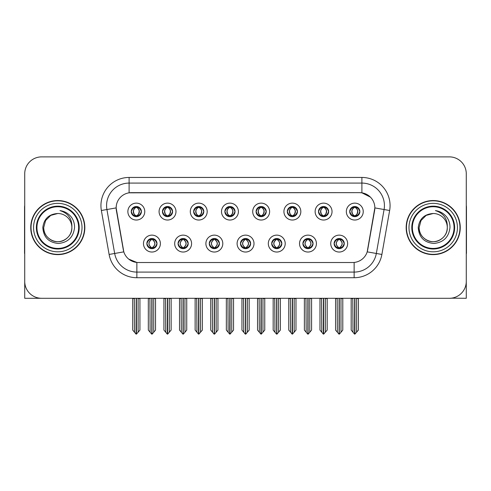 <?xml version="1.0" encoding="UTF-8"?>
<svg xmlns="http://www.w3.org/2000/svg" width="491" height="491" viewBox="0 0 491 491"><rect width="100%" height="100%" fill="white"/><g stroke="black" fill="none" stroke-linecap="round" stroke-linejoin="round"><path stroke-width="0.74" d="M131.25 211.584A5.07 5.07 0 0 0 136.32 216.654A5.07 5.07 0 0 0 141.39 211.584A5.07 5.07 0 0 0 136.32 206.515A5.07 5.07 0 0 0 131.25 211.584L131.3 211.584C132.349 214.42 133.662 215.782 135.246 215.678L134.902 216.451M127.869 211.584A8.451 8.451 0 0 0 136.32 220.036A8.451 8.451 0 0 0 144.771 211.584A8.451 8.451 0 0 0 136.32 203.133A8.451 8.451 0 0 0 127.869 211.584M209.276 243.585A5.07 5.07 0 0 0 214.346 248.655A5.07 5.07 0 0 0 219.416 243.585A5.07 5.07 0 0 0 214.346 238.516A5.07 5.07 0 0 0 209.276 243.585L209.326 243.585C210.283 246.316 211.603 247.679 213.272 247.679L213.873 247.679C210.522 244.948 210.522 242.216 213.873 239.485L213.272 239.485C211.633 239.455 210.314 240.817 209.326 243.585M205.895 243.585A8.451 8.451 0 0 0 214.346 252.036A8.451 8.451 0 0 0 222.797 243.585A8.451 8.451 0 0 0 214.346 235.134A8.451 8.451 0 0 0 205.895 243.585M178.067 243.585A5.07 5.07 0 0 0 183.137 248.655A5.07 5.07 0 0 0 188.206 243.585A5.07 5.07 0 0 0 183.137 238.516A5.07 5.07 0 0 0 178.067 243.585L178.11 243.585C179.074 246.316 180.393 247.679 182.063 247.679L182.664 247.679C179.313 244.948 179.313 242.216 182.664 239.485L182.063 239.485C180.418 239.455 179.105 240.817 178.11 243.585M174.686 243.585A8.451 8.451 0 0 0 183.137 252.036A8.451 8.451 0 0 0 191.588 243.585A8.451 8.451 0 0 0 183.137 235.134A8.451 8.451 0 0 0 174.686 243.585M302.904 243.585A5.07 5.07 0 0 0 307.98 248.655A5.07 5.07 0 0 0 313.049 243.585A5.07 5.07 0 0 0 307.98 238.516A5.07 5.07 0 0 0 302.904 243.585L302.953 243.585C303.917 246.316 305.23 247.679 306.906 247.679L307.507 247.679C304.15 244.948 304.15 242.216 307.507 239.485L306.906 239.485C305.261 239.455 303.941 240.817 302.953 243.585M299.528 243.585A8.451 8.451 0 0 0 307.98 252.036A8.451 8.451 0 0 0 316.425 243.585A8.451 8.451 0 0 0 307.98 235.134A8.451 8.451 0 0 0 299.528 243.585M256.093 211.584A5.07 5.07 0 0 0 261.163 216.654A5.07 5.07 0 0 0 266.232 211.584A5.07 5.07 0 0 0 261.163 206.515A5.07 5.07 0 0 0 256.093 211.584L256.136 211.584C257.186 214.42 258.505 215.782 260.089 215.678L259.745 216.451M252.712 211.584A8.451 8.451 0 0 0 261.163 220.036A8.451 8.451 0 0 0 269.614 211.584A8.451 8.451 0 0 0 261.163 203.133A8.451 8.451 0 0 0 252.712 211.584M318.512 211.584A5.07 5.07 0 0 0 323.581 216.654A5.07 5.07 0 0 0 328.651 211.584A5.07 5.07 0 0 0 323.581 206.515A5.07 5.07 0 0 0 318.512 211.584L318.561 211.584C319.61 214.42 320.924 215.782 322.507 215.678L322.164 216.451M315.13 211.584A8.451 8.451 0 0 0 323.581 220.036A8.451 8.451 0 0 0 332.033 211.584A8.451 8.451 0 0 0 323.581 203.133A8.451 8.451 0 0 0 315.13 211.584M146.858 243.585A5.07 5.07 0 0 0 151.928 248.655A5.07 5.07 0 0 0 156.997 243.585A5.07 5.07 0 0 0 151.928 238.516A5.07 5.07 0 0 0 146.858 243.585L146.901 243.585C147.865 246.316 149.178 247.679 150.854 247.679L151.455 247.679C148.098 244.948 148.098 242.216 151.455 239.485L150.854 239.485C149.209 239.455 147.895 240.817 146.901 243.585M143.476 243.585A8.451 8.451 0 0 0 151.928 252.036A8.451 8.451 0 0 0 160.379 243.585A8.451 8.451 0 0 0 151.928 235.134A8.451 8.451 0 0 0 143.476 243.585M224.878 211.584A5.07 5.07 0 0 0 229.954 216.654A5.07 5.07 0 0 0 235.023 211.584A5.07 5.07 0 0 0 229.954 206.515A5.07 5.07 0 0 0 224.878 211.584L224.927 211.584C225.977 214.42 227.296 215.782 228.88 215.678L228.536 216.451M221.502 211.584A8.451 8.451 0 0 0 229.954 220.036A8.451 8.451 0 0 0 238.399 211.584A8.451 8.451 0 0 0 229.954 203.133A8.451 8.451 0 0 0 221.502 211.584M162.46 211.584A5.07 5.07 0 0 0 167.529 216.654A5.07 5.07 0 0 0 172.599 211.584A5.07 5.07 0 0 0 167.529 206.515A5.07 5.07 0 0 0 162.46 211.584L162.509 211.584C163.558 214.42 164.872 215.782 166.455 215.678L166.111 216.451M159.078 211.584A8.451 8.451 0 0 0 167.529 220.036A8.451 8.451 0 0 0 175.981 211.584A8.451 8.451 0 0 0 167.529 203.133A8.451 8.451 0 0 0 159.078 211.584M193.669 211.584A5.07 5.07 0 0 0 198.738 216.654A5.07 5.07 0 0 0 203.814 211.584A5.07 5.07 0 0 0 198.738 206.515A5.07 5.07 0 0 0 193.669 211.584L193.718 211.584C194.767 214.42 196.087 215.782 197.67 215.678L197.321 216.451M190.293 211.584A8.451 8.451 0 0 0 198.738 220.036A8.451 8.451 0 0 0 207.19 211.584A8.451 8.451 0 0 0 198.738 203.133A8.451 8.451 0 0 0 190.293 211.584M271.695 243.585A5.07 5.07 0 0 0 276.764 248.655A5.07 5.07 0 0 0 281.834 243.585A5.07 5.07 0 0 0 276.764 238.516A5.07 5.07 0 0 0 271.695 243.585L271.744 243.585C272.701 246.316 274.021 247.679 275.697 247.679L276.298 247.679C272.941 244.948 272.941 242.216 276.298 239.485L275.697 239.485C274.052 239.455 272.732 240.817 271.744 243.585M268.313 243.585A8.451 8.451 0 0 0 276.764 252.036A8.451 8.451 0 0 0 285.216 243.585A8.451 8.451 0 0 0 276.764 235.134A8.451 8.451 0 0 0 268.313 243.585M240.486 243.585A5.07 5.07 0 0 0 245.555 248.655A5.07 5.07 0 0 0 250.625 243.585A5.07 5.07 0 0 0 245.555 238.516A5.07 5.07 0 0 0 240.486 243.585L240.535 243.585C241.492 246.316 242.812 247.679 244.487 247.679L245.083 247.679C241.732 244.948 241.732 242.216 245.083 239.485L244.487 239.485C242.842 239.455 241.523 240.817 240.535 243.585M237.104 243.585A8.451 8.451 0 0 0 245.555 252.036A8.451 8.451 0 0 0 254.007 243.585A8.451 8.451 0 0 0 245.555 235.134A8.451 8.451 0 0 0 237.104 243.585M349.721 211.584A5.07 5.07 0 0 0 354.79 216.654A5.07 5.07 0 0 0 359.86 211.584A5.07 5.07 0 0 0 354.79 206.515A5.07 5.07 0 0 0 349.721 211.584L349.77 211.584C350.82 214.42 352.133 215.782 353.716 215.678L353.373 216.451M346.339 211.584A8.451 8.451 0 0 0 354.79 220.036A8.451 8.451 0 0 0 363.242 211.584A8.451 8.451 0 0 0 354.79 203.133A8.451 8.451 0 0 0 346.339 211.584M287.303 211.584A5.07 5.07 0 0 0 292.372 216.654A5.07 5.07 0 0 0 297.442 211.584A5.07 5.07 0 0 0 292.372 206.515A5.07 5.07 0 0 0 287.303 211.584L287.352 211.584C288.401 214.42 289.715 215.782 291.298 215.678L290.954 216.451M283.921 211.584A8.451 8.451 0 0 0 292.372 220.036A8.451 8.451 0 0 0 300.823 211.584A8.451 8.451 0 0 0 292.372 203.133A8.451 8.451 0 0 0 283.921 211.584M334.119 243.585A5.07 5.07 0 0 0 339.189 248.655A5.07 5.07 0 0 0 344.259 243.585A5.07 5.07 0 0 0 339.189 238.516A5.07 5.07 0 0 0 334.119 243.585L334.162 243.585C335.126 246.316 336.439 247.679 338.115 247.679L338.716 247.679C335.359 244.948 335.359 242.216 338.716 239.485L338.115 239.485C336.47 239.455 335.157 240.817 334.162 243.585M330.738 243.585A8.451 8.451 0 0 0 339.189 252.036A8.451 8.451 0 0 0 347.64 243.585A8.451 8.451 0 0 0 339.189 235.134A8.451 8.451 0 0 0 330.738 243.585M116.152 207.865A15.209 15.209 0 0 0 116.385 210.51L123.339 249.944A15.209 15.209 0 0 0 138.315 262.513L352.685 262.513A15.209 15.209 0 0 0 367.661 249.944L374.615 210.51A15.209 15.209 0 0 0 359.639 192.656L131.361 192.656A15.209 15.209 0 0 0 116.152 207.865L116.318 205.612M451.241 298.184L466.278 298.289L466.278 173.783A16.903 16.903 0 0 0 449.382 156.881L41.618 156.881A16.903 16.903 0 0 0 24.722 173.783L24.722 298.289L75.817 298.289M415.183 298.289L451.241 298.289M30.749 227.585A27.042 27.042 0 0 0 57.791 254.626A27.042 27.042 0 0 0 84.833 227.585A27.042 27.042 0 0 0 57.791 200.543A27.042 27.042 0 0 0 30.749 227.585M406.167 227.585A27.042 27.042 0 0 0 433.209 254.626A27.042 27.042 0 0 0 460.251 227.585A27.042 27.042 0 0 0 433.209 200.543A27.042 27.042 0 0 0 406.167 227.585M129.108 177.447L361.892 177.447A28.165 28.165 0 0 1 389.633 210.504L381.881 254.448A28.165 28.165 0 0 1 354.14 277.722L136.86 277.722A28.165 28.165 0 0 1 109.119 254.448L101.367 210.504A28.165 28.165 0 0 1 129.108 177.447L129.108 183.082L361.892 183.082A22.537 22.537 0 0 1 384.085 209.528L376.333 253.466A22.537 22.537 0 0 1 354.14 272.088L136.86 272.088A22.537 22.537 0 0 1 114.667 253.466L106.915 209.528A22.537 22.537 0 0 1 129.108 183.082L129.108 192.822L359.639 192.656L361.892 192.822L370.392 197.112M352.685 262.513L138.315 262.513M136.86 277.722L136.86 262.446L128.74 259.119M389.633 210.504L374.848 207.902L367.194 251.858L381.881 254.448M109.119 254.448L123.806 251.858L116.152 207.902L106.915 209.528A22.537 22.537 0 0 1 106.578 205.612M367.661 249.944L367.569 250.422M123.431 250.422L123.339 249.944M449.382 156.881L41.618 156.881M24.722 173.783L24.722 281.386A16.903 16.903 0 0 0 41.618 298.289L449.382 298.289A16.903 16.903 0 0 0 466.278 281.386L466.278 173.783M340.06 248.581L339.655 247.679L340.257 247.679C341.902 247.716 343.221 246.347 344.209 243.579C343.246 240.848 341.926 239.485 340.257 239.485L340.601 238.718M340.06 238.589L339.655 239.485L340.257 239.485M338.882 247.679L338.459 248.599L338.888 247.679C335.322 244.948 335.322 242.216 338.888 239.485L338.459 238.565L338.888 239.485C335.439 242.216 335.439 244.948 338.882 247.679M338.716 239.485L338.317 238.589M339.655 239.485C343.013 242.216 343.013 244.948 339.655 247.679L339.49 247.679C342.933 244.948 342.933 242.216 339.49 239.485L339.913 238.565M339.655 247.679L339.913 248.599M337.176 298.289L337.385 332.241L338.956 334.119L339.416 334.119L342.792 330.093L342.792 298.571L340.987 298.571L340.987 332.241M339.299 298.289L339.299 334.119M339.072 334.119L339.072 298.289M335.58 298.289L335.58 330.093L337.385 332.241M337.385 298.571L335.58 298.571M352.784 298.289L352.992 332.241L354.563 334.119L354.68 298.289M354.907 298.289L354.907 334.119L358.399 330.093L358.399 298.571L356.595 298.571L356.804 298.289M351.188 298.289L351.188 330.093L352.992 332.241M352.992 298.571L351.188 298.571M356.595 332.241L356.595 298.571M353.919 216.58L354.318 215.678L353.716 215.678M353.919 206.588L354.318 207.49L353.716 207.49C352.084 207.46 350.77 208.828 349.77 211.584M359.86 211.584L359.817 211.584C358.841 208.859 357.522 207.497 355.865 207.49L355.263 207.49C356.877 208.35 357.724 209.718 357.822 211.584C357.724 213.456 356.877 214.819 355.263 215.678L355.865 215.678L356.208 216.451M359.817 211.584C358.798 214.364 357.485 215.733 355.865 215.678M354.318 215.678L354.484 215.678C352.833 214.819 351.961 213.456 351.863 211.584C351.961 209.718 352.833 208.35 354.484 207.49L354.066 206.57L354.49 207.49C353.287 207.975 352.44 209.086 351.937 210.823C352.078 213.56 352.925 215.181 354.49 215.678L354.066 216.605L354.318 215.678C352.71 214.819 351.857 213.456 351.765 211.584C351.857 209.718 352.71 208.35 354.318 207.49M355.097 207.49L355.097 207.49C356.294 207.975 357.147 209.086 357.651 210.823C357.509 213.56 356.656 215.181 355.091 215.678L355.515 216.605L355.097 215.678C356.748 214.819 357.626 213.456 357.724 211.584C357.626 209.718 356.748 208.35 355.097 207.49L355.521 206.57L355.091 207.49M308.851 248.581L308.446 247.679L309.048 247.679C310.693 247.716 312.012 246.347 313 243.579C312.037 240.848 310.717 239.485 309.048 239.485L309.391 238.718M308.851 238.589L308.446 239.485L309.048 239.485M307.673 247.679L307.249 248.599L307.679 247.679C304.113 244.948 304.113 242.216 307.679 239.485L307.249 238.565L307.679 239.485C304.23 242.216 304.23 244.948 307.673 247.679M307.507 239.485L307.102 238.589M308.446 239.485C311.803 242.216 311.803 244.948 308.446 247.679L308.28 247.679C311.724 244.948 311.724 242.216 308.28 239.485L308.704 238.565M308.446 247.679L308.704 248.599M305.967 298.289L306.175 332.241L307.747 334.119L308.207 334.119L311.582 330.093L311.582 298.571L309.778 298.571L309.778 332.241M308.09 298.289L308.09 334.119M307.863 334.119L307.863 298.289M304.371 298.289L304.371 330.093L306.175 332.241M306.175 298.571L304.371 298.571M277.636 248.581L277.237 247.679L277.838 247.679C279.483 247.716 280.797 246.347 281.791 243.579C280.821 240.848 279.508 239.485 277.838 239.485L278.182 238.718M277.636 238.589L277.237 239.485L277.838 239.485M276.464 247.679L276.04 248.599L276.464 247.679C272.904 244.948 272.904 242.216 276.464 239.485L276.04 238.565L276.464 239.485C273.021 242.216 273.021 244.948 276.464 247.679M276.298 239.485L275.893 238.589M277.237 239.485C280.594 242.216 280.594 244.948 277.237 247.679L277.071 247.679C280.514 244.948 280.514 242.216 277.071 239.485L277.495 238.565M277.237 247.679L277.495 248.599M274.757 298.289L274.966 332.241L276.537 334.119L276.998 334.119L280.373 330.093L280.373 298.571L278.569 298.571L278.569 332.241M276.881 298.289L276.881 334.119M276.654 334.119L276.654 298.289M273.162 298.289L273.162 330.093L274.966 332.241M274.966 298.571L273.162 298.571M246.427 248.581L246.028 247.679L246.629 247.679C248.274 247.716 249.588 246.347 250.582 243.579C249.612 240.848 248.299 239.485 246.629 239.485L246.973 238.718M246.427 238.589L246.028 239.485L246.629 239.485M245.255 247.679L244.831 248.599L245.255 247.679C241.689 244.948 241.689 242.216 245.255 239.485L244.831 238.565L245.255 239.485C241.811 242.216 241.811 244.948 245.255 247.679M245.083 239.485L244.684 238.589M246.028 239.485C249.385 242.216 249.385 244.948 246.028 247.679L245.862 247.679C249.305 244.948 249.305 242.216 245.862 239.485L246.286 238.565M246.028 247.679L246.286 248.599M243.542 298.289L243.751 332.241L245.328 334.119L245.788 334.119L249.164 330.093L249.164 298.571L247.36 298.571L247.36 332.241M245.672 298.289L245.672 334.119M245.445 334.119L245.445 298.289M241.953 298.289L241.953 330.093L243.751 332.241M243.751 298.571L241.953 298.571M321.568 298.289L321.777 332.241L323.348 334.119L323.471 298.289M323.692 298.289L323.692 334.119L327.19 330.093L327.19 298.571L325.386 298.571L325.594 298.289M319.979 298.289L319.979 330.093L321.777 332.241M321.777 298.571L319.979 298.571M325.386 332.241L325.386 298.571M322.71 216.58L323.109 215.678L322.507 215.678M322.71 206.588L323.109 207.49L322.507 207.49C320.875 207.46 319.561 208.828 318.561 211.584M328.651 211.584L328.608 211.584C327.626 208.859 326.312 207.497 324.655 207.49L324.054 207.49C325.662 208.35 326.515 209.718 326.613 211.584C326.515 213.456 325.662 214.819 324.054 215.678L324.655 215.678L324.999 216.451M328.608 211.584C327.589 214.364 326.276 215.733 324.655 215.678M323.109 215.678L323.274 215.678C321.623 214.819 320.752 213.456 320.654 211.584C320.752 209.718 321.623 208.35 323.274 207.49L322.851 206.57L323.281 207.49C322.078 207.975 321.224 209.086 320.727 210.823C320.868 213.56 321.715 215.181 323.281 215.678L322.857 216.605L323.109 215.678C321.501 214.819 320.648 213.456 320.549 211.584C320.648 209.718 321.501 208.35 323.109 207.49M323.888 207.49L323.888 207.49C325.085 207.975 325.938 209.086 326.435 210.823C326.3 213.56 325.447 215.181 323.882 215.678L324.305 216.605L323.888 215.678C325.539 214.819 326.417 213.456 326.509 211.584C326.417 209.718 325.539 208.35 323.888 207.49L324.312 206.57L323.882 207.49M290.359 298.289L290.568 332.241L292.139 334.119L292.262 298.289M292.483 298.289L292.483 334.119L295.975 330.093L295.975 298.571L294.177 298.571L294.385 298.289M288.763 298.289L288.763 330.093L290.568 332.241M290.568 298.571L288.763 298.571M294.177 332.241L294.177 298.571M291.501 216.58L291.9 215.678L291.298 215.678M291.501 206.588L291.9 207.49L291.298 207.49C289.665 207.46 288.352 208.828 287.352 211.584M297.442 211.584L297.393 211.584C296.417 208.859 295.103 207.497 293.446 207.49L292.845 207.49C294.453 208.35 295.306 209.718 295.404 211.584C295.306 213.456 294.453 214.819 292.845 215.678L293.446 215.678L293.79 216.451M297.393 211.584C296.38 214.364 295.06 215.733 293.446 215.678M291.9 215.678L292.065 215.678C290.414 214.819 289.537 213.456 289.445 211.584C289.537 209.718 290.414 208.35 292.065 207.49L291.642 206.57L292.071 207.49C290.868 207.975 290.015 209.086 289.518 210.823C289.653 213.56 290.506 215.181 292.071 215.678L291.648 216.605L291.9 215.678C290.291 214.819 289.438 213.456 289.34 211.584C289.438 209.718 290.291 208.35 291.9 207.49M292.679 207.49L292.679 207.49C293.876 207.975 294.729 209.086 295.226 210.823C295.085 213.56 294.238 215.181 292.673 215.678L293.096 216.605L292.679 215.678C294.33 214.819 295.201 213.456 295.3 211.584C295.201 209.718 294.33 208.35 292.679 207.49L293.102 206.57L292.673 207.49M259.15 298.289L259.358 332.241L260.93 334.119L261.046 298.289M261.273 298.289L261.273 334.119L264.766 330.093L264.766 298.571L262.961 298.571L263.17 298.289M257.554 298.289L257.554 330.093L259.358 332.241M259.358 298.571L257.554 298.571M262.961 332.241L262.961 298.571M260.285 216.58L260.69 215.678L260.089 215.678M260.285 206.588L260.69 207.49L260.089 207.49C258.456 207.46 257.137 208.828 256.136 211.584M266.232 211.584L266.183 211.584C265.208 208.859 263.894 207.497 262.237 207.49L261.635 207.49C263.244 208.35 264.097 209.718 264.189 211.584C264.097 213.456 263.244 214.819 261.635 215.678L262.237 215.678L262.581 216.451M266.183 211.584C265.171 214.364 263.851 215.733 262.237 215.678M260.69 215.678L260.856 215.678C259.205 214.819 258.327 213.456 258.229 211.584C258.327 209.718 259.205 208.35 260.856 207.49L260.433 206.57L260.862 207.49C259.659 207.975 258.806 209.086 258.303 210.823C258.444 213.56 259.297 215.181 260.862 215.678L260.439 216.605L260.69 215.678C259.076 214.819 258.229 213.456 258.131 211.584C258.229 209.718 259.076 208.35 260.69 207.49M261.47 207.49L261.47 207.49C262.667 207.975 263.514 209.086 264.017 210.823C263.876 213.56 263.029 215.181 261.464 215.678L261.887 216.605L261.47 215.678C263.121 214.819 263.992 213.456 264.09 211.584C263.992 209.718 263.121 208.35 261.47 207.49L261.887 206.57L261.464 207.49M227.941 298.289L228.149 332.241L229.72 334.119L229.837 298.289M230.064 298.289L230.064 334.119L233.556 330.093L233.556 298.571L231.752 298.571L231.961 298.289M226.345 298.289L226.345 330.093L228.149 332.241M228.149 298.571L226.345 298.571M231.752 332.241L231.752 298.571M229.076 216.58L229.481 215.678L228.88 215.678M229.076 206.588L229.481 207.49L228.88 207.49C227.247 207.46 225.928 208.828 224.927 211.584M235.023 211.584L234.974 211.584C233.998 208.859 232.679 207.497 231.022 207.49L230.426 207.49C232.034 208.35 232.887 209.718 232.98 211.584C232.887 213.456 232.034 214.819 230.426 215.678L231.022 215.678L231.371 216.451M234.974 211.584C233.962 214.364 232.642 215.733 231.022 215.678M229.481 215.678L229.647 215.678C227.996 214.819 227.118 213.456 227.02 211.584C227.118 209.718 227.996 208.35 229.647 207.49C228.45 207.975 227.597 209.086 227.094 210.823C227.235 213.56 228.088 215.181 229.647 215.678L229.481 215.678C227.867 214.819 227.014 213.456 226.922 211.584C227.014 209.718 227.867 208.35 229.481 207.49L229.481 207.49M230.261 207.49L230.261 207.49C231.457 207.975 232.304 209.086 232.808 210.823C232.666 213.56 231.813 215.181 230.254 215.678L230.678 216.605L230.261 215.678C231.912 214.819 232.783 213.456 232.881 211.584C232.783 209.718 231.912 208.35 230.261 207.49L230.678 206.57L230.254 207.49M24.722 263.642L24.722 258.008M24.722 253.485A11.268 11.268 0 0 0 24.55 253.497L24.55 207.306A11.268 11.268 0 0 1 24.722 205.361M466.278 258.008L466.278 263.642M466.278 205.361A11.268 11.268 0 0 1 466.45 207.306L466.45 253.497A11.268 11.268 0 0 0 466.278 253.485M78.634 227.585A20.843 20.843 0 0 1 57.791 248.428A20.843 20.843 0 0 1 36.942 227.585A20.843 20.843 0 0 1 57.791 206.742A20.843 20.843 0 0 1 78.634 227.585M42.809 227.585C43.539 237.306 48.762 242.597 58.49 243.468C68.059 242.456 73.411 237.159 74.552 227.585C74.638 223.816 73.607 220.379 71.465 217.261C68.525 213.493 64.689 211.265 59.97 210.59C68.292 213.254 72.257 218.918 71.87 227.585C71.68 232.894 69.335 236.963 64.83 239.78C56.054 245.402 43.226 238 43.705 227.585L45.589 220.545L50.745 215.389L57.791 213.499C48.934 214.082 43.938 218.777 42.809 227.585M31.031 227.585A26.76 26.76 0 0 1 57.791 200.825A26.76 26.76 0 0 1 84.55 227.585A26.76 26.76 0 0 1 57.791 254.344A26.76 26.76 0 0 1 31.031 227.585M71.87 227.585C72.355 238 59.528 245.402 50.745 239.78C46.24 236.963 43.895 232.894 43.705 227.585L45.589 220.545L50.745 215.389L57.791 213.499L50.745 215.389L45.589 220.545L43.705 227.585L45.589 220.545L50.745 215.389L57.791 213.499A14.086 14.086 0 0 1 71.87 227.585C71.68 232.894 69.335 236.963 64.83 239.78C56.054 245.402 43.226 238 43.705 227.585L45.589 220.545L50.745 215.389M454.058 227.585A20.843 20.843 0 0 1 433.209 248.428A20.843 20.843 0 0 1 412.366 227.585A20.843 20.843 0 0 1 433.209 206.742A20.843 20.843 0 0 1 454.058 227.585M418.234 227.585C418.958 237.306 424.187 242.597 433.915 243.468C443.483 242.456 448.835 237.159 449.977 227.585C450.063 223.816 449.032 220.379 446.89 217.261C443.944 213.493 440.114 211.265 435.394 210.59C443.717 213.254 447.682 218.918 447.295 227.585C447.105 232.894 444.76 236.963 440.255 239.78C431.472 245.402 418.645 238 419.13 227.585L421.014 220.545L426.17 215.389L433.209 213.499C424.359 214.082 419.363 218.777 418.234 227.585M406.45 227.585A26.76 26.76 0 0 1 433.209 200.825A26.76 26.76 0 0 1 459.969 227.585A26.76 26.76 0 0 1 433.209 254.344A26.76 26.76 0 0 1 406.45 227.585M447.295 227.585C447.774 238 434.946 245.402 426.17 239.78C421.665 236.963 419.32 232.894 419.13 227.585L421.014 220.545L426.17 215.389L433.209 213.499L426.17 215.389L421.014 220.545L419.13 227.585L421.014 220.545L426.17 215.389L433.209 213.499A14.086 14.086 0 0 1 447.295 227.585C447.105 232.894 444.76 236.963 440.255 239.78C431.472 245.402 418.645 238 419.13 227.585M215.218 248.581L214.819 247.679L215.42 247.679C217.065 247.716 218.378 246.347 219.373 243.579C218.403 240.848 217.083 239.485 215.42 239.485L215.764 238.718M215.218 238.589L214.819 239.485L215.42 239.485M214.039 247.679L213.622 248.599L214.045 247.679C210.479 244.948 210.479 242.216 214.045 239.485L213.622 238.565L214.045 239.485C210.602 242.216 210.602 244.948 214.039 247.679M213.873 239.485L213.475 238.589M214.819 239.485L215.07 238.565L214.819 239.485C218.17 242.216 218.17 244.948 214.819 247.679L215.07 248.599L214.647 247.679C218.09 244.948 218.09 242.216 214.653 239.485C218.213 242.216 218.213 244.948 214.647 247.679L214.819 247.679M212.333 298.289L212.542 332.241L214.113 334.119L214.579 334.119L217.949 330.093L217.949 298.571L216.15 298.571L216.15 332.241M214.457 298.289L214.457 334.119M214.236 334.119L214.236 298.289M210.743 298.289L210.743 330.093L212.542 332.241M212.542 298.571L210.743 298.571M184.008 248.581L183.609 247.679L184.205 247.679C185.85 247.716 187.169 246.347 188.157 243.579C187.194 240.848 185.874 239.485 184.205 239.485L184.555 238.718M184.008 238.589L183.609 239.485L184.205 239.485M182.83 247.679L182.406 248.599L182.836 247.679C179.27 244.948 179.27 242.216 182.836 239.485L182.406 238.565L182.836 239.485C179.387 242.216 179.387 244.948 182.83 247.679M182.664 239.485L182.265 238.589M183.609 239.485L183.861 238.565L183.609 239.485C186.961 242.216 186.961 244.948 183.609 247.679L183.861 248.599L183.438 247.679C186.881 244.948 186.881 242.216 183.444 239.485C187.003 242.216 187.003 244.948 183.438 247.679L183.609 247.679M181.124 298.289L181.332 332.241L182.904 334.119L183.364 334.119L186.74 330.093L186.74 298.571L184.941 298.571L184.941 332.241M183.247 298.289L183.247 334.119M183.02 334.119L183.02 298.289M179.528 298.289L179.528 330.093L181.332 332.241M181.332 298.571L179.528 298.571M152.799 248.581L152.394 247.679L152.996 247.679C154.64 247.716 155.96 246.347 156.948 243.579C155.985 240.848 154.665 239.485 152.996 239.485L153.339 238.718M152.799 238.589L152.394 239.485L152.996 239.485M151.621 247.679L151.197 248.599L151.627 247.679C148.061 244.948 148.061 242.216 151.627 239.485L151.197 238.565L151.627 239.485C148.178 242.216 148.178 244.948 151.621 247.679M151.455 239.485L151.056 238.589M152.394 239.485L152.652 238.565L152.394 239.485C155.751 242.216 155.751 244.948 152.394 247.679L152.652 248.599L152.228 247.679C155.672 244.948 155.672 242.216 152.228 239.485C155.794 242.216 155.794 244.948 152.228 247.679L152.394 247.679M149.915 298.289L150.123 332.241L151.694 334.119L152.155 334.119L155.53 330.093L155.53 298.571L153.726 298.571L153.726 332.241M152.038 298.289L152.038 334.119M151.811 334.119L151.811 298.289M148.319 298.289L148.319 330.093L150.123 332.241M150.123 298.571L148.319 298.571M196.731 298.289L196.94 332.241L198.511 334.119L198.628 298.289M198.855 298.289L198.855 334.119L202.347 330.093L202.347 298.571L200.543 298.571L200.751 298.289M195.136 298.289L195.136 330.093L196.94 332.241M196.94 298.571L195.136 298.571M200.543 332.241L200.543 298.571M197.867 216.58L198.266 215.678L197.67 215.678M197.867 206.588L198.266 207.49L197.67 207.49C196.038 207.46 194.718 208.828 193.718 211.584M203.814 211.584L203.765 211.584C202.789 208.859 201.47 207.497 199.812 207.49L199.217 207.49C200.825 208.35 201.678 209.718 201.77 211.584C201.678 213.456 200.825 214.819 199.217 215.678L199.812 215.678L200.156 216.451M203.765 211.584C202.746 214.364 201.433 215.733 199.812 215.678M198.266 215.678L198.438 215.678C196.781 214.819 195.909 213.456 195.811 211.584C195.909 209.718 196.781 208.35 198.438 207.49C197.235 207.975 196.388 209.086 195.884 210.823C196.026 213.56 196.879 215.181 198.438 215.678L198.266 215.678C196.658 214.819 195.805 213.456 195.713 211.584C195.805 209.718 196.658 208.35 198.266 207.49L198.266 207.49M199.045 207.49L199.045 207.49C200.242 207.975 201.095 209.086 201.598 210.823C201.457 213.56 200.604 215.181 199.045 215.678L199.463 216.605L199.045 215.678C200.696 214.819 201.574 213.456 201.672 211.584C201.574 209.718 200.696 208.35 199.045 207.49L199.469 206.57L199.045 207.49M165.522 298.289L165.731 332.241L167.302 334.119L167.419 298.289M167.646 298.289L167.646 334.119L171.138 330.093L171.138 298.571L169.334 298.571L169.542 298.289M163.926 298.289L163.926 330.093L165.731 332.241M165.731 298.571L163.926 298.571M169.334 332.241L169.334 298.571M166.658 216.58L167.057 215.678L166.455 215.678M166.658 206.588L167.057 207.49L166.455 207.49C164.823 207.46 163.509 208.828 162.509 211.584M172.599 211.584L172.556 211.584C171.58 208.859 170.26 207.497 168.603 207.49L168.002 207.49C169.616 208.35 170.463 209.718 170.561 211.584C170.463 213.456 169.616 214.819 168.002 215.678L168.603 215.678L168.947 216.451M172.556 211.584C171.537 214.364 170.224 215.733 168.603 215.678M167.057 215.678L167.222 215.678C165.571 214.819 164.7 213.456 164.602 211.584C164.7 209.718 165.571 208.35 167.222 207.49C166.026 207.975 165.179 209.086 164.675 210.823C164.816 213.56 165.67 215.181 167.228 215.678L167.057 215.678C165.449 214.819 164.595 213.456 164.503 211.584C164.595 209.718 165.449 208.35 167.057 207.49L167.057 207.49M167.836 207.49L167.836 207.49C169.033 207.975 169.886 209.086 170.389 210.823C170.248 213.56 169.395 215.181 167.83 215.678L168.253 216.605L167.836 215.678C169.487 214.819 170.365 213.456 170.463 211.584C170.365 209.718 169.487 208.35 167.836 207.49L168.26 206.57L167.83 207.49M134.307 298.289L134.516 332.241L136.087 334.119L136.21 298.289M136.43 298.289L136.43 334.119L139.929 330.093L139.929 298.571L138.124 298.571L138.333 298.289M132.717 298.289L132.717 330.093L134.516 332.241M134.516 298.571L132.717 298.571M138.124 332.241L138.124 298.571M135.448 216.58L135.847 215.678L135.246 215.678M135.448 206.588L135.847 207.49L135.246 207.49C133.613 207.46 132.3 208.828 131.3 211.584M141.39 211.584L141.347 211.584C140.365 208.859 139.051 207.497 137.394 207.49L136.793 207.49C138.401 208.35 139.254 209.718 139.352 211.584C139.254 213.456 138.401 214.819 136.793 215.678L137.394 215.678L137.738 216.451M141.347 211.584C140.328 214.364 139.014 215.733 137.394 215.678M135.847 215.678L136.013 215.678C134.362 214.819 133.491 213.456 133.392 211.584C133.491 209.718 134.362 208.35 136.013 207.49C134.816 207.975 133.963 209.086 133.466 210.823C133.607 213.56 134.454 215.181 136.019 215.678L135.847 215.678C134.239 214.819 133.386 213.456 133.294 211.584C133.386 209.718 134.239 208.35 135.847 207.49L135.847 207.49M136.627 207.49L136.627 207.49C137.824 207.975 138.677 209.086 139.18 210.823C139.039 213.56 138.186 215.181 136.621 215.678L137.044 216.605L136.627 215.678C138.278 214.819 139.156 213.456 139.248 211.584C139.156 209.718 138.278 208.35 136.627 207.49L137.05 206.57L136.621 207.49M361.892 177.447L361.892 192.822M354.14 262.446L354.14 277.722M101.367 210.504L106.915 209.528M338.115 247.679L337.771 248.452M338.317 248.581L338.716 247.679M338.115 239.485L337.771 238.718M340.257 247.679L340.601 248.452M353.716 207.49L353.373 206.717M355.865 207.49L356.208 206.717M355.668 206.588L355.263 207.49M355.668 216.58L355.263 215.678M306.906 247.679L306.562 248.452M307.102 248.581L307.507 247.679M306.906 239.485L306.562 238.718M309.048 247.679L309.391 248.452M275.697 247.679L275.353 248.452M275.893 248.581L276.298 247.679M275.697 239.485L275.353 238.718M277.838 247.679L278.182 248.452M244.487 247.679L244.137 248.452M244.684 248.581L245.083 247.679M244.487 239.485L244.137 238.718M246.629 247.679L246.973 248.452M322.507 207.49L322.164 206.717M324.655 207.49L324.999 206.717M324.453 206.588L324.054 207.49M324.453 216.58L324.054 215.678M291.298 207.49L290.954 206.717M293.446 207.49L293.79 206.717M293.244 206.588L292.845 207.49M293.244 216.58L292.845 215.678M260.089 207.49L259.745 206.717M262.237 207.49L262.581 206.717M262.034 206.588L261.635 207.49M262.034 216.58L261.635 215.678M228.88 207.49L228.536 206.717M231.022 207.49L231.371 206.717M230.825 206.588L230.426 207.49M230.825 216.58L230.426 215.678M229.223 216.605L229.647 215.678L229.229 216.605M229.223 206.57L229.647 207.49L229.229 206.57M79.211 227.585A21.42 21.42 0 0 1 57.791 249.005A21.42 21.42 0 0 1 36.365 227.585A21.42 21.42 0 0 1 57.791 206.165A21.42 21.42 0 0 1 79.211 227.585M33.566 227.585A24.225 24.225 0 0 1 57.791 203.36A24.225 24.225 0 0 1 82.015 227.585A24.225 24.225 0 0 1 57.791 251.809A24.225 24.225 0 0 1 33.566 227.585M454.635 227.585A21.42 21.42 0 0 1 433.209 249.005A21.42 21.42 0 0 1 411.789 227.585A21.42 21.42 0 0 1 433.209 206.165A21.42 21.42 0 0 1 454.635 227.585M408.985 227.585A24.225 24.225 0 0 1 433.209 203.36A24.225 24.225 0 0 1 457.434 227.585A24.225 24.225 0 0 1 433.209 251.809A24.225 24.225 0 0 1 408.985 227.585M213.272 247.679L212.928 248.452M213.475 248.581L213.873 247.679M213.272 239.485L212.928 238.718M215.42 247.679L215.764 248.452M182.063 247.679L181.719 248.452M182.265 248.581L182.664 247.679M182.063 239.485L181.719 238.718M184.205 247.679L184.555 248.452M150.854 247.679L150.51 248.452M151.056 248.581L151.455 247.679M150.854 239.485L150.51 238.718M152.996 247.679L153.339 248.452M197.67 207.49L197.321 206.717M199.812 207.49L200.156 206.717M199.616 206.588L199.217 207.49M199.616 216.58L199.217 215.678M198.014 216.605L198.438 215.678L198.014 216.605M198.014 206.57L198.438 207.49L198.014 206.57M166.455 207.49L166.111 206.717M168.603 207.49L168.947 206.717M168.407 206.588L168.002 207.49M168.407 216.58L168.002 215.678M166.805 216.605L167.222 215.678L166.805 216.605M166.805 206.57L167.222 207.49L166.805 206.57M135.246 207.49L134.902 206.717M137.394 207.49L137.738 206.717M137.192 206.588L136.793 207.49M137.192 216.58L136.793 215.678M135.59 216.605L136.013 215.678L135.596 216.605M135.59 206.57L136.013 207.49L135.596 206.57M339.907 238.565L339.49 239.485C343.049 242.216 343.049 244.948 339.49 247.679L339.907 248.606M308.698 238.565L308.274 239.485C311.84 242.216 311.84 244.948 308.274 247.679L308.698 248.606M277.489 238.565L277.065 239.485C280.631 242.216 280.631 244.948 277.065 247.679L277.489 248.606M246.279 238.565L245.856 239.485C249.422 242.216 249.422 244.948 245.856 247.679L246.279 248.606"/></g></svg>
